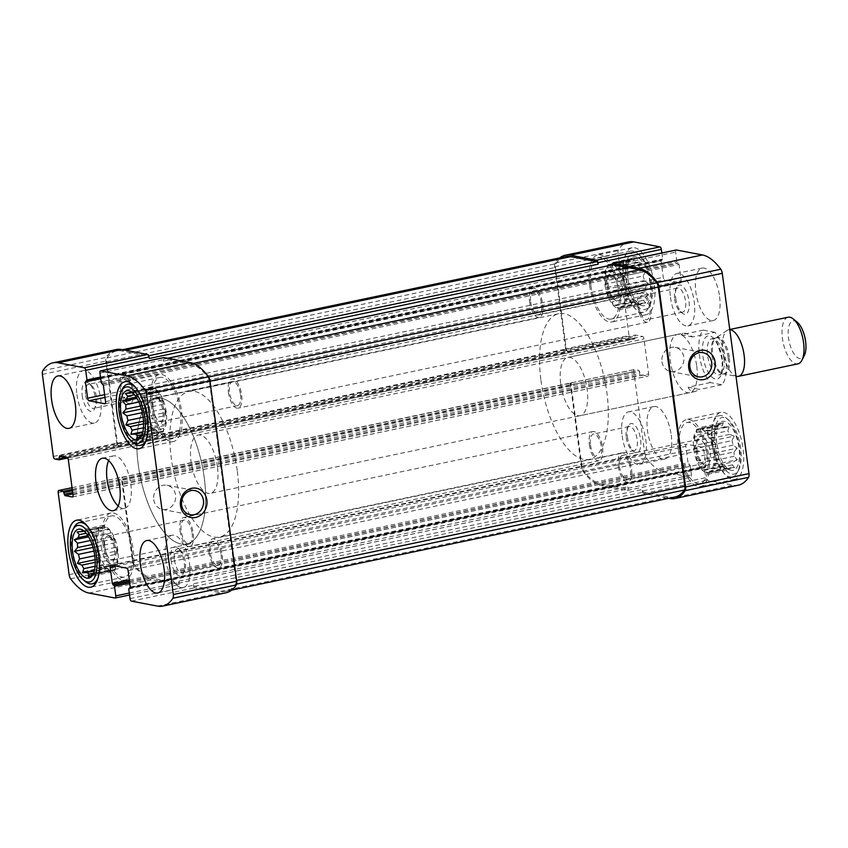 <?xml version="1.0" encoding="UTF-8"?>
<svg xmlns="http://www.w3.org/2000/svg" width="848" height="848" viewBox="0 0 848 848"><rect width="100%" height="100%" fill="white"/><g stroke="black" fill="none" stroke-linecap="round" stroke-linejoin="round"><path stroke-width="0.64" stroke-dasharray="4.24 3.18" d="M140.916 436.169L159.7 432.215A22.334 9.434 78.1 0 1 156.615 431.632L141.923 434.717M154.453 430.063L152.672 429.724L151.326 426.141A22.334 9.434 78.1 0 0 154.453 430.063L142.634 432.544M151.326 426.141L143.439 427.805M149.418 422.611L147.616 420.354L147.096 416.421A22.334 9.434 78.1 0 0 149.418 422.611L143.588 423.841M147.096 416.421L143.111 417.258M145.962 411.874L144.616 408.301L145.05 405.068A22.334 9.434 78.1 0 0 145.39 408.45A22.334 9.434 78.1 0 0 145.962 411.874L142.305 412.647M146.439 408.227A22.334 9.434 -101.9 0 0 160.929 431.961A22.334 9.434 -101.9 0 0 165.572 408.174A22.334 9.434 -101.9 0 0 151.75 388.257A22.334 9.434 -101.9 0 0 146.439 408.227M145.05 405.068L140.45 406.033M144.997 400.733L144.478 396.8L145.75 395.126A22.334 9.434 78.1 0 0 144.997 400.733L138.86 402.016M145.75 395.126L136.231 397.129M146.789 392.158L147.223 388.925L149.004 389.264A22.334 9.434 78.1 0 0 146.789 392.158L134.482 394.744M149.004 389.264L132.521 392.719M150.859 388.448L152.142 386.783L153.944 389.041A22.334 9.434 78.1 0 0 150.859 388.448L132.118 392.391M153.944 389.041L134.821 393.059A22.334 9.434 -101.9 0 1 136.984 394.627L136.104 395.528L140.111 398.539L159.233 394.521A22.334 9.434 78.1 0 0 156.106 390.61L136.984 394.627M161.141 398.062L162.943 400.32L163.463 404.252A22.334 9.434 78.1 0 0 161.141 398.062L142.019 402.069A22.334 9.434 -101.9 0 0 140.111 398.539M163.463 404.252L144.34 408.259A22.334 9.434 -101.9 0 1 145.474 412.806L144.149 416.94L146.386 419.622L165.508 415.605A22.334 9.434 78.1 0 0 164.597 408.789L145.474 412.806M165.561 419.94L166.081 423.873L164.809 425.548A22.334 9.434 78.1 0 0 165.561 419.94L146.439 423.958A22.334 9.434 -101.9 0 0 146.386 419.622M164.809 425.548L145.686 429.565A22.334 9.434 -101.9 0 1 144.648 432.533L141.542 436.328L142.432 435.427L161.555 431.409A22.334 9.434 78.1 0 0 163.77 428.516L144.648 432.533M141.319 436.042A22.334 9.434 -101.9 0 0 142.432 435.427L141.542 436.328L163.335 431.749L161.555 431.409M146.439 423.958L144.298 428.452L145.686 429.565M142.019 402.069L141.15 404.888L144.34 408.259M152.142 386.783L130.348 391.352L134.821 393.059M92.549 574.647L111.342 570.693A22.334 9.434 78.1 0 1 108.258 570.11L93.556 573.195M106.085 568.542L104.304 568.202L102.968 564.62A22.334 9.434 78.1 0 0 106.085 568.542L94.276 571.022M102.968 564.62L95.071 566.284M101.06 561.09L99.258 558.832L98.728 554.899A22.334 9.434 78.1 0 0 101.06 561.09L95.23 562.319M98.728 554.899L94.753 555.737M97.594 550.352L96.259 546.78L96.693 543.547A22.334 9.434 78.1 0 0 97.022 546.928A22.334 9.434 78.1 0 0 97.594 550.352L93.937 551.126M98.082 546.706A22.334 9.434 -101.9 0 0 112.561 570.439A22.334 9.434 -101.9 0 0 117.204 546.653A22.334 9.434 -101.9 0 0 103.382 526.735A22.334 9.434 -101.9 0 0 98.082 546.706M96.693 543.547L92.082 544.511M96.64 539.211L96.11 535.279L97.393 533.604A22.334 9.434 78.1 0 0 96.64 539.211L90.492 540.494M97.393 533.604L87.863 535.607M98.432 530.636L98.866 527.403L100.647 527.732A22.334 9.434 78.1 0 0 98.432 530.636L86.125 533.222M100.647 527.732L84.153 531.198M102.491 526.926L103.774 525.262L105.576 527.52A22.334 9.434 78.1 0 0 102.491 526.926L83.751 530.869M105.576 527.52L86.454 531.537A22.334 9.434 -101.9 0 1 88.627 533.106L87.736 534.007L91.743 537.017L110.865 533A22.334 9.434 78.1 0 0 107.749 529.088L88.627 533.106M112.773 536.54L114.575 538.798L115.105 542.72A22.334 9.434 78.1 0 0 112.773 536.54L93.651 540.547A22.334 9.434 -101.9 0 0 91.743 537.017M115.105 542.72L95.983 546.737A22.334 9.434 -101.9 0 1 97.107 551.285L95.792 555.419L98.018 558.09L117.141 554.083A22.334 9.434 78.1 0 0 116.229 547.267L97.107 551.285M117.194 558.419L117.724 562.351L116.441 564.026A22.334 9.434 78.1 0 0 117.194 558.419L98.071 562.436A22.334 9.434 -101.9 0 0 98.018 558.09M116.441 564.026L97.319 568.043A22.334 9.434 -101.9 0 1 96.28 571.011L93.185 574.806L94.064 573.905L113.187 569.888A22.334 9.434 78.1 0 0 115.402 566.994L96.28 571.011M92.951 574.52A22.334 9.434 -101.9 0 0 94.064 573.905L93.185 574.806L114.968 570.227L113.187 569.888M98.071 562.436L95.93 566.93L97.319 568.043M93.651 540.547L92.792 543.367L95.983 546.737M103.774 525.262L81.991 529.83L86.454 531.537M85.648 395.306A12.307 5.205 -101.9 0 0 93.63 408.386A12.307 5.205 -101.9 0 0 95.707 406.499A12.307 5.205 -101.9 0 0 96.184 395.274A12.307 5.205 -101.9 0 0 91.234 385.193A12.307 5.205 -101.9 0 0 88.563 384.303A12.307 5.205 -101.9 0 0 85.648 395.306M132.288 389.879A12.307 5.205 78.1 0 1 129.362 400.881A12.307 5.205 78.1 0 1 121.381 387.801A12.307 5.205 78.1 0 1 124.306 376.798A12.307 5.205 78.1 0 1 132.288 389.879M590.515 445.052A12.307 5.205 -101.9 0 0 598.497 458.143A12.307 5.205 -101.9 0 0 601.052 445.03A12.307 5.205 -101.9 0 0 593.441 434.049A12.307 5.205 -101.9 0 0 590.515 445.052M626.248 437.547A12.307 5.205 -101.9 0 0 631.569 449.747A12.307 5.205 -101.9 0 0 634.23 450.638A12.307 5.205 -101.9 0 0 636.795 437.515A12.307 5.205 -101.9 0 0 629.174 426.544A12.307 5.205 -101.9 0 0 627.096 428.431A12.307 5.205 -101.9 0 0 626.248 437.547M104.802 547.077A12.307 5.205 -101.9 0 0 112.784 560.157A12.307 5.205 -101.9 0 0 114.872 558.27A12.307 5.205 -101.9 0 0 115.349 547.045A12.307 5.205 -101.9 0 0 110.399 536.954A12.307 5.205 -101.9 0 0 107.728 536.063A12.307 5.205 -101.9 0 0 104.802 547.077M192.114 533.106A12.307 5.205 78.1 0 1 189.189 544.109A12.307 5.205 78.1 0 1 181.207 531.028A12.307 5.205 78.1 0 1 184.133 520.015A12.307 5.205 78.1 0 1 192.114 533.106M174.444 559.913A12.307 5.205 -101.9 0 0 182.426 573.004A12.307 5.205 -101.9 0 0 184.514 571.107A12.307 5.205 -101.9 0 0 184.991 559.881A12.307 5.205 -101.9 0 0 180.03 549.801A12.307 5.205 -101.9 0 0 177.37 548.91A12.307 5.205 -101.9 0 0 174.444 559.913M221.095 554.486A12.307 5.205 78.1 0 1 218.169 565.489A12.307 5.205 78.1 0 1 210.187 552.408A12.307 5.205 78.1 0 1 213.113 541.406A12.307 5.205 78.1 0 1 221.095 554.486M638.873 306.584A12.307 5.205 -101.9 0 0 646.854 319.664A12.307 5.205 -101.9 0 0 649.42 306.552A12.307 5.205 -101.9 0 0 641.798 295.57A12.307 5.205 -101.9 0 0 638.873 306.584M674.616 299.068A12.307 5.205 -101.9 0 0 679.937 311.269A12.307 5.205 -101.9 0 0 682.598 312.159A12.307 5.205 -101.9 0 0 685.163 299.037A12.307 5.205 -101.9 0 0 677.541 288.066A12.307 5.205 -101.9 0 0 675.453 289.952A12.307 5.205 -101.9 0 0 674.616 299.068M153.17 408.598A12.307 5.205 -101.9 0 0 161.152 421.679A12.307 5.205 -101.9 0 0 163.229 419.792A12.307 5.205 -101.9 0 0 163.717 408.566A12.307 5.205 -101.9 0 0 158.756 398.475A12.307 5.205 -101.9 0 0 156.096 397.585A12.307 5.205 -101.9 0 0 153.17 408.598M240.482 394.627A12.307 5.205 78.1 0 1 237.557 405.63A12.307 5.205 78.1 0 1 229.575 392.55A12.307 5.205 78.1 0 1 232.5 381.536A12.307 5.205 78.1 0 1 240.482 394.627M54.717 458.991L118.095 445.688A2.385 1.007 78.1 0 1 116.727 443.154L105.777 361.068A4.759 2.014 78.1 0 1 106.212 357.347A69.663 29.447 78.1 0 1 116.367 349.514M99.937 373.025L163.314 359.722A2.385 1.007 78.1 0 1 163.717 357.655M226.109 592.773A69.663 29.447 78.1 0 1 220.883 592.794L194.775 587.812A2.385 1.007 78.1 0 1 193.408 585.279L193.217 583.827L642.127 489.54L642.318 490.992L705.695 477.689L704.412 468.064L705.949 466.093L703.766 449.769A2.385 1.007 78.1 0 0 702.398 447.235L686.573 444.225A2.385 1.007 78.1 0 0 686.392 444.225A2.385 1.007 78.1 0 0 685.831 446.355L688.014 462.669L690.166 465.351L691.449 474.975A2.385 1.007 78.1 0 1 690.887 477.106A2.385 1.007 78.1 0 1 690.707 477.106L664.588 472.124A69.663 29.447 78.1 0 1 646.271 457.856A4.759 2.014 78.1 0 1 644.787 453.775L633.838 371.689A2.385 1.007 78.1 0 1 634.399 369.558A2.385 1.007 78.1 0 1 634.58 369.558L638.936 370.385L640.537 374.668L647.914 376.077A2.385 1.007 78.1 0 0 648.095 376.077A2.385 1.007 78.1 0 0 648.667 373.947L643.992 338.977A2.385 1.007 78.1 0 0 642.636 336.444L635.152 335.034L634.823 338.914L630.382 338.087A2.385 1.007 78.1 0 1 629.015 335.554L618.065 253.467A4.759 2.014 78.1 0 1 618.499 249.747A69.663 29.447 78.1 0 1 628.654 241.913M129.288 593.049L179.161 582.565A2.385 1.007 78.1 0 1 178.599 584.696A2.385 1.007 78.1 0 1 178.419 584.696L152.301 579.725A69.663 29.447 78.1 0 1 133.984 565.457A4.759 2.014 78.1 0 1 132.5 561.365L121.55 479.29A2.385 1.007 78.1 0 1 122.112 477.159A2.385 1.007 78.1 0 1 122.292 477.159L634.58 369.558M118.095 445.688L567.005 351.401A2.385 1.007 78.1 0 1 565.637 348.867L629.015 335.554M559.701 257.898A69.663 29.447 78.1 0 0 555.122 263.06A4.759 2.014 78.1 0 0 554.687 266.781L565.637 348.867M661.832 253.001L662.638 259.022L661.101 261.004L663.274 277.317A2.385 1.007 78.1 0 0 664.641 279.851L680.467 282.872A2.385 1.007 78.1 0 0 680.647 282.872A2.385 1.007 78.1 0 0 681.22 280.741L679.036 264.417L676.884 261.735L675.602 252.121A2.385 1.007 78.1 0 1 676.004 250.065M612.182 264.926A2.385 1.007 78.1 0 0 612.224 265.435L612.415 266.887A2.385 1.007 78.1 0 1 612.818 264.83M163.314 359.722L163.505 361.174A2.385 1.007 78.1 0 1 164.067 359.043A2.385 1.007 78.1 0 1 164.247 359.043L190.365 364.015A69.663 29.447 78.1 0 1 207.845 377.159A4.759 2.014 78.1 0 1 209.382 381.324L235.967 580.562A4.759 2.014 78.1 0 1 235.49 584.336A69.663 29.447 78.1 0 1 225.918 591.321A69.663 29.447 78.1 0 1 220.692 591.332L194.574 586.36A2.385 1.007 78.1 0 1 193.217 583.827M738.396 485.173A69.663 29.447 78.1 0 1 733.17 485.194L707.062 480.222A2.385 1.007 78.1 0 1 705.695 477.689M642.318 490.992A2.385 1.007 78.1 0 0 643.685 493.525L668.765 498.306M571.202 382.872A2.385 1.007 78.1 0 0 571.022 382.872A2.385 1.007 78.1 0 0 570.46 385.003L581.41 467.078A4.759 2.014 78.1 0 0 582.894 471.17A69.663 29.447 78.1 0 0 601.211 485.438L627.329 490.409A2.385 1.007 78.1 0 0 627.509 490.409A2.385 1.007 78.1 0 0 628.071 488.278L627.88 486.826A2.385 1.007 78.1 0 1 627.319 488.957A2.385 1.007 78.1 0 1 627.138 488.957L601.02 483.985A69.663 29.447 78.1 0 1 583.541 470.841A4.759 2.014 78.1 0 1 582.004 466.676L571.117 385.13A2.385 1.007 78.1 0 1 571.69 382.999A2.385 1.007 78.1 0 1 571.87 382.999M179.161 582.565L178.97 581.113A2.385 1.007 78.1 0 1 178.398 583.244A2.385 1.007 78.1 0 1 178.228 583.244L152.11 578.272A69.663 29.447 78.1 0 1 134.631 565.128A4.759 2.014 78.1 0 1 133.094 560.963L122.207 479.417A2.385 1.007 78.1 0 1 122.78 477.286A2.385 1.007 78.1 0 1 122.949 477.286M671.213 435.045A26.797 11.321 78.1 0 1 664.853 459.012A26.797 11.321 78.1 0 1 647.469 430.519A26.797 11.321 78.1 0 1 653.829 406.563A26.797 11.321 78.1 0 1 671.213 435.045M719.57 296.567A26.797 11.321 78.1 0 1 713.21 320.533A26.797 11.321 78.1 0 1 695.837 292.041A26.797 11.321 78.1 0 1 702.197 268.085A26.797 11.321 78.1 0 1 719.57 296.567M623.958 278.356A34.238 14.469 -101.9 0 0 646.155 314.746A34.238 14.469 -101.9 0 0 653.278 278.271A34.238 14.469 -101.9 0 0 632.089 247.733A34.238 14.469 -101.9 0 0 623.958 278.356M712.755 442.963A34.238 14.469 -101.9 0 0 734.962 479.353A34.238 14.469 -101.9 0 0 742.085 442.879A34.238 14.469 -101.9 0 0 720.885 412.34A34.238 14.469 -101.9 0 0 712.755 442.963M696.717 366.06A29.775 12.582 78.1 0 1 689.647 392.677A29.775 12.582 78.1 0 1 670.333 361.036A29.775 12.582 78.1 0 1 677.404 334.409A29.775 12.582 78.1 0 1 696.717 366.06M567.662 351.517A2.385 1.007 78.1 0 1 566.294 348.984L555.419 267.438A4.759 2.014 78.1 0 1 555.896 263.664A69.663 29.447 78.1 0 1 565.468 256.679M118.752 445.804A2.385 1.007 78.1 0 1 117.384 443.281L106.509 361.725A4.759 2.014 78.1 0 1 106.986 357.951A69.663 29.447 78.1 0 1 116.558 350.966A69.663 29.447 78.1 0 1 121.783 350.955L147.891 355.927A2.385 1.007 78.1 0 1 149.259 358.46M674.828 497.034A69.663 29.447 78.1 0 1 669.602 497.045L643.494 492.073A2.385 1.007 78.1 0 1 642.127 489.54M661.981 361.736A12.307 10.982 100.8 0 0 670.588 371.53A12.307 10.982 100.8 0 0 683.689 361.502A12.307 10.982 100.8 0 0 675.199 347.351A12.307 10.982 100.8 0 0 661.981 361.736M153.732 499.642A12.307 10.982 100.8 0 0 162.35 509.436A12.307 10.982 100.8 0 0 175.441 499.408A12.307 10.982 100.8 0 0 166.95 485.257A12.307 10.982 100.8 0 0 153.732 499.642M560.751 384.049A29.775 12.582 -101.9 0 0 580.053 415.7A29.775 12.582 -101.9 0 0 586.254 383.974A29.775 12.582 -101.9 0 0 567.821 357.421A29.775 12.582 -101.9 0 0 560.751 384.049M540.96 380.286A74.433 31.461 -101.9 0 0 589.233 459.404A74.433 31.461 -101.9 0 0 604.719 380.095A74.433 31.461 -101.9 0 0 558.641 313.718A74.433 31.461 -101.9 0 0 540.96 380.286M138.266 464.863A74.433 31.461 -101.9 0 0 186.539 543.981A74.433 31.461 -101.9 0 0 202.015 464.683A74.433 31.461 -101.9 0 0 155.937 398.306A74.433 31.461 -101.9 0 0 138.266 464.863M118.179 505.991A26.797 11.321 -101.9 0 0 124.455 508.344A26.797 11.321 -101.9 0 0 130.03 479.798A26.797 11.321 -101.9 0 0 113.441 455.906A26.797 11.321 -101.9 0 0 108.639 460.591M678.432 450.171A34.238 14.469 -101.9 0 0 700.639 486.561A34.238 14.469 -101.9 0 0 707.762 450.087A34.238 14.469 -101.9 0 0 686.562 419.548A34.238 14.469 -101.9 0 0 678.432 450.171M679.746 450.426A31.259 13.208 -101.9 0 0 700.024 483.657A31.259 13.208 -101.9 0 0 706.522 450.341A31.259 13.208 -101.9 0 0 687.166 422.463A31.259 13.208 -101.9 0 0 679.746 450.426M716.846 443.737A25.005 10.568 -101.9 0 0 730.096 470.004A25.005 10.568 -101.9 0 0 738.269 443.674A25.005 10.568 -101.9 0 0 720.185 422.866A25.005 10.568 -101.9 0 0 716.846 443.737M715.129 443.409A28.874 12.201 -101.9 0 0 725.687 470.163A28.874 12.201 -101.9 0 0 738.746 469.675A28.874 12.201 -101.9 0 0 739.869 443.345A28.874 12.201 -101.9 0 0 728.241 419.675A28.874 12.201 -101.9 0 0 715.129 443.409M722.984 466.432L703.861 470.449L702.08 470.11L723.863 465.541L722.984 466.432A22.334 9.434 -101.9 0 0 725.146 468.011L706.024 472.029A22.334 9.434 78.1 0 0 709.108 472.612L707.826 474.286L706.024 472.029M723.863 465.541L719.857 462.52L700.734 466.538A22.334 9.434 78.1 0 0 703.861 470.449M717.949 458.991L698.826 463.008L697.024 460.75L718.818 456.171L717.949 458.991A22.334 9.434 -101.9 0 0 719.857 462.52M718.818 456.171L715.627 452.8L696.505 456.818A22.334 9.434 78.1 0 0 698.826 463.008M714.493 448.253L695.371 452.27L694.024 448.698L715.818 444.119L714.493 448.253A22.334 9.434 -101.9 0 0 715.627 452.8M715.818 444.119L713.581 441.448L694.459 445.465A22.334 9.434 78.1 0 0 694.798 448.846A22.334 9.434 78.1 0 0 695.371 452.27M713.528 437.112L694.406 441.119L693.887 437.197L715.67 432.618L713.528 437.112A22.334 9.434 -101.9 0 0 713.581 441.448M715.67 432.618L714.281 431.505L695.159 435.522A22.334 9.434 78.1 0 0 694.406 441.119M715.32 428.537L696.197 432.554L696.632 429.311L718.426 424.742L715.32 428.537A22.334 9.434 -101.9 0 0 714.281 431.505M719.39 424.827L700.268 428.844L701.54 427.169L723.333 422.601L719.39 424.827A22.334 9.434 -101.9 0 0 719.221 424.859A22.334 9.434 -101.9 0 0 717.535 425.632L718.426 424.742L717.535 425.632L698.413 429.65A22.334 9.434 78.1 0 0 696.197 432.554M723.333 422.601L722.464 425.42L703.352 429.438A22.334 9.434 78.1 0 0 700.268 428.844M724.637 426.989L705.515 431.007L707.296 431.346L729.079 426.767L724.637 426.989A22.334 9.434 -101.9 0 0 722.464 425.42M729.079 426.767L727.764 430.901L708.642 434.918A22.334 9.434 78.1 0 0 705.515 431.007M729.672 434.43L710.55 438.448L712.352 440.706L734.135 436.137L729.672 434.43A22.334 9.434 -101.9 0 0 727.764 430.901M734.135 436.137L731.994 440.621L712.871 444.638A22.334 9.434 78.1 0 0 710.55 438.448M733.128 445.168L714.005 449.186L715.352 452.758L737.135 448.189L733.128 445.168A22.334 9.434 -101.9 0 0 731.994 440.621M737.135 448.189L734.039 451.984L714.917 455.991A22.334 9.434 78.1 0 0 714.005 449.186M734.092 456.319L714.97 460.337L715.489 464.269L737.283 459.69L734.092 456.319A22.334 9.434 -101.9 0 0 734.039 451.984M737.283 459.69L733.34 461.927L714.217 465.934A22.334 9.434 78.1 0 0 714.97 460.337M732.301 464.895L713.179 468.912L712.744 472.145L734.527 467.566L732.301 464.895A22.334 9.434 -101.9 0 0 733.34 461.927M734.527 467.566L730.086 467.789L710.963 471.806A22.334 9.434 78.1 0 0 713.179 468.912M707.826 474.286L729.619 469.707L728.231 468.594A22.334 9.434 -101.9 0 0 728.4 468.562A22.334 9.434 -101.9 0 0 730.086 467.789M729.619 469.707L725.146 468.011M693.738 449.069A22.334 9.434 -101.9 0 0 708.218 472.802A22.334 9.434 -101.9 0 0 712.871 449.016A22.334 9.434 -101.9 0 0 699.038 429.099A22.334 9.434 -101.9 0 0 693.738 449.069M728.231 468.594L709.108 472.612M697.035 449.694A14.882 6.296 -101.9 0 0 703.469 464.439A14.882 6.296 -101.9 0 0 709.787 449.663A14.882 6.296 -101.9 0 0 698.052 438.67A14.882 6.296 -101.9 0 0 697.035 449.694M695.89 450.394A12.307 5.205 -101.9 0 0 701.211 462.584A12.307 5.205 -101.9 0 0 703.872 463.474A12.307 5.205 -101.9 0 0 706.437 450.362A12.307 5.205 -101.9 0 0 698.816 439.391A12.307 5.205 -101.9 0 0 696.738 441.278A12.307 5.205 -101.9 0 0 695.89 450.394M619.485 466.442A12.307 5.205 -101.9 0 0 627.467 479.523A12.307 5.205 -101.9 0 0 630.032 466.411A12.307 5.205 -101.9 0 0 622.411 455.44A12.307 5.205 -101.9 0 0 619.485 466.442M711.96 443.652A31.259 13.208 -101.9 0 0 732.237 476.883A31.259 13.208 -101.9 0 0 737.527 472.092A31.259 13.208 -101.9 0 0 738.746 443.578A31.259 13.208 -101.9 0 0 726.153 417.958A31.259 13.208 -101.9 0 0 719.39 415.7A31.259 13.208 -101.9 0 0 711.96 443.652M151.198 405.121A34.238 14.469 -101.9 0 0 173.405 441.511A34.238 14.469 -101.9 0 0 180.529 405.037A34.238 14.469 -101.9 0 0 159.329 374.498A34.238 14.469 -101.9 0 0 151.198 405.121M152.523 405.365A31.259 13.208 -101.9 0 0 172.801 438.596A31.259 13.208 -101.9 0 0 179.299 405.291A31.259 13.208 -101.9 0 0 159.943 377.413A31.259 13.208 -101.9 0 0 152.523 405.365M149.746 408.853A14.882 6.296 -101.9 0 0 155.184 422.643A14.882 6.296 -101.9 0 0 161.915 422.399A14.882 6.296 -101.9 0 0 162.498 408.821A14.882 6.296 -101.9 0 0 156.498 396.62A14.882 6.296 -101.9 0 0 149.746 408.853M122.441 388.978A31.259 13.208 -101.9 0 0 120.31 412.139A31.259 13.208 -101.9 0 0 133.814 443.101M146.45 439.296A31.259 13.208 -101.9 0 0 135.542 387.377M589.625 285.564A34.238 14.469 -101.9 0 0 611.832 321.954A34.238 14.469 -101.9 0 0 618.955 285.479A34.238 14.469 -101.9 0 0 597.755 254.941A34.238 14.469 -101.9 0 0 589.625 285.564M590.939 285.818A31.259 13.208 -101.9 0 0 611.217 319.049A31.259 13.208 -101.9 0 0 617.726 285.734A31.259 13.208 -101.9 0 0 598.37 257.856A31.259 13.208 -101.9 0 0 590.939 285.818M102.841 543.589A34.238 14.469 -101.9 0 0 125.048 579.99A34.238 14.469 -101.9 0 0 132.171 543.504A34.238 14.469 -101.9 0 0 110.971 512.976A34.238 14.469 -101.9 0 0 102.841 543.589M104.156 543.844A31.259 13.208 -101.9 0 0 124.433 577.075A31.259 13.208 -101.9 0 0 130.931 543.769A31.259 13.208 -101.9 0 0 111.586 515.891A31.259 13.208 -101.9 0 0 104.156 543.844M628.039 279.13A25.005 10.568 -101.9 0 0 641.289 305.397A25.005 10.568 -101.9 0 0 649.462 279.066A25.005 10.568 -101.9 0 0 631.389 258.258A25.005 10.568 -101.9 0 0 628.039 279.13M626.333 278.801A28.874 12.201 -101.9 0 0 636.88 305.556A28.874 12.201 -101.9 0 0 649.939 305.068A28.874 12.201 -101.9 0 0 651.063 278.738A28.874 12.201 -101.9 0 0 639.445 255.068A28.874 12.201 -101.9 0 0 626.333 278.801M634.177 301.824L615.054 305.842L613.274 305.503L635.067 300.934L634.177 301.824A22.334 9.434 -101.9 0 0 636.35 303.404L617.227 307.421A22.334 9.434 78.1 0 0 620.301 308.004L619.029 309.679L617.227 307.421M635.067 300.934L631.05 297.913L611.927 301.93A22.334 9.434 78.1 0 0 615.054 305.842M629.152 294.383L610.03 298.401L608.228 296.143L630.011 291.564L629.152 294.383A22.334 9.434 -101.9 0 0 631.05 297.913M630.011 291.564L626.82 288.193L607.698 292.21A22.334 9.434 78.1 0 0 610.03 298.401M625.686 283.645L606.564 287.663L605.228 284.091L627.011 279.511L625.686 283.645A22.334 9.434 -101.9 0 0 626.82 288.193M627.011 279.511L624.775 276.84L605.663 280.858A22.334 9.434 78.1 0 0 605.991 284.239A22.334 9.434 78.1 0 0 606.564 287.663M624.722 272.505L605.599 276.512L605.08 272.59L626.863 268.01L624.722 272.505A22.334 9.434 -101.9 0 0 624.775 276.84M626.863 268.01L625.485 266.897L606.362 270.915A22.334 9.434 78.1 0 0 605.599 276.512M626.513 263.929L607.401 267.936L607.836 264.703L629.619 260.135L626.513 263.929A22.334 9.434 -101.9 0 0 625.485 266.897M630.583 260.219L611.461 264.237L612.744 262.562L634.527 257.993L630.583 260.219A22.334 9.434 -101.9 0 0 630.414 260.251A22.334 9.434 -101.9 0 0 628.728 261.025L629.619 260.135L628.728 261.025L609.606 265.042A22.334 9.434 78.1 0 0 607.401 267.936M634.527 257.993L633.668 260.813L614.546 264.82A22.334 9.434 78.1 0 0 611.461 264.237M635.83 262.382L616.708 266.399L618.489 266.738L640.282 262.159L635.83 262.382A22.334 9.434 -101.9 0 0 633.668 260.813M640.282 262.159L638.957 266.293L619.835 270.311A22.334 9.434 78.1 0 0 616.708 266.399M640.865 269.823L621.743 273.84L623.545 276.098L645.328 271.53L640.865 269.823A22.334 9.434 -101.9 0 0 638.957 266.293M645.328 271.53L643.187 276.013L624.064 280.031A22.334 9.434 78.1 0 0 621.743 273.84M644.321 280.561L625.199 284.578L626.545 288.15L648.328 283.582L644.321 280.561A22.334 9.434 -101.9 0 0 643.187 276.013M648.328 283.582L645.233 287.377L626.11 291.383A22.334 9.434 78.1 0 0 625.199 284.578M645.286 291.712L626.163 295.729L626.683 299.662L648.476 295.083L645.286 291.712A22.334 9.434 -101.9 0 0 645.233 287.377M648.476 295.083L644.533 297.319L625.411 301.326A22.334 9.434 78.1 0 0 626.163 295.729M643.494 300.287L624.372 304.305L623.937 307.538L645.72 302.959L643.494 300.287A22.334 9.434 -101.9 0 0 644.533 297.319M645.72 302.959L641.279 303.181L622.156 307.199A22.334 9.434 78.1 0 0 624.372 304.305M619.029 309.679L640.812 305.1L639.424 303.987A22.334 9.434 -101.9 0 0 639.593 303.955A22.334 9.434 -101.9 0 0 641.279 303.181M640.812 305.1L636.35 303.404M604.931 284.462A22.334 9.434 -101.9 0 0 619.422 308.195A22.334 9.434 -101.9 0 0 624.064 284.409A22.334 9.434 -101.9 0 0 610.242 264.491A22.334 9.434 -101.9 0 0 604.931 284.462M639.424 303.987L620.301 308.004M608.228 285.087A14.882 6.296 -101.9 0 0 614.662 299.832A14.882 6.296 -101.9 0 0 620.98 285.055A14.882 6.296 -101.9 0 0 609.246 274.063A14.882 6.296 -101.9 0 0 608.228 285.087M607.083 285.787A12.307 5.205 -101.9 0 0 612.404 297.977A12.307 5.205 -101.9 0 0 615.076 298.867A12.307 5.205 -101.9 0 0 617.63 285.755A12.307 5.205 -101.9 0 0 610.009 274.784A12.307 5.205 -101.9 0 0 607.931 276.671A12.307 5.205 -101.9 0 0 607.083 285.787M530.678 301.835A12.307 5.205 -101.9 0 0 538.671 314.915A12.307 5.205 -101.9 0 0 541.225 301.803A12.307 5.205 -101.9 0 0 533.604 290.822A12.307 5.205 -101.9 0 0 530.678 301.835M623.163 279.045A31.259 13.208 -101.9 0 0 643.431 312.276A31.259 13.208 -101.9 0 0 648.72 307.485A31.259 13.208 -101.9 0 0 649.939 278.971A31.259 13.208 -101.9 0 0 637.357 253.351A31.259 13.208 -101.9 0 0 630.583 251.093A31.259 13.208 -101.9 0 0 623.163 279.045M101.378 547.331A14.882 6.296 -101.9 0 0 106.816 561.122A14.882 6.296 -101.9 0 0 113.547 560.878A14.882 6.296 -101.9 0 0 114.13 547.299A14.882 6.296 -101.9 0 0 108.141 535.099A14.882 6.296 -101.9 0 0 101.378 547.331M74.073 527.456A31.259 13.208 -101.9 0 0 71.942 550.617A31.259 13.208 -101.9 0 0 85.447 581.58M98.082 577.774A31.259 13.208 -101.9 0 0 87.174 525.855M670.482 297.372A26.797 11.321 -101.9 0 0 687.866 325.855A26.797 11.321 -101.9 0 0 693.441 297.298A26.797 11.321 -101.9 0 0 676.852 273.406A26.797 11.321 -101.9 0 0 670.482 297.372M675.761 298.379A14.882 6.296 -101.9 0 0 682.195 313.124A14.882 6.296 -101.9 0 0 688.512 298.337A14.882 6.296 -101.9 0 0 676.778 287.345A14.882 6.296 -101.9 0 0 675.761 298.379M637.738 306.361A14.882 6.296 -101.9 0 0 647.384 322.187A14.882 6.296 -101.9 0 0 650.49 306.319A14.882 6.296 -101.9 0 0 641.268 293.048A14.882 6.296 -101.9 0 0 637.738 306.361M228.43 392.327A14.882 6.296 -101.9 0 0 238.087 408.153A14.882 6.296 -101.9 0 0 241.182 392.295A14.882 6.296 -101.9 0 0 231.97 379.014A14.882 6.296 -101.9 0 0 228.43 392.327M165.742 559.171A26.797 11.321 -101.9 0 0 183.126 587.653A26.797 11.321 -101.9 0 0 188.691 559.108A26.797 11.321 -101.9 0 0 172.102 535.215A26.797 11.321 -101.9 0 0 165.742 559.171M171.02 560.178A14.882 6.296 -101.9 0 0 176.458 573.969A14.882 6.296 -101.9 0 0 183.189 573.714A14.882 6.296 -101.9 0 0 183.772 560.146A14.882 6.296 -101.9 0 0 177.773 547.946A14.882 6.296 -101.9 0 0 171.02 560.178M618.34 466.22A14.882 6.296 -101.9 0 0 627.997 482.046A14.882 6.296 -101.9 0 0 631.092 466.188A14.882 6.296 -101.9 0 0 621.881 452.906A14.882 6.296 -101.9 0 0 618.34 466.22M209.043 552.196A14.882 6.296 -101.9 0 0 218.699 568.012A14.882 6.296 -101.9 0 0 221.794 552.154A14.882 6.296 -101.9 0 0 212.583 538.883A14.882 6.296 -101.9 0 0 209.043 552.196M622.125 435.851A26.797 11.321 -101.9 0 0 639.498 464.333A26.797 11.321 -101.9 0 0 645.074 435.777A26.797 11.321 -101.9 0 0 628.485 411.884A26.797 11.321 -101.9 0 0 622.125 435.851M627.393 436.847A14.882 6.296 -101.9 0 0 633.827 451.602A14.882 6.296 -101.9 0 0 640.145 436.815A14.882 6.296 -101.9 0 0 628.41 425.823A14.882 6.296 -101.9 0 0 627.393 436.847M589.371 444.84A14.882 6.296 -101.9 0 0 599.027 460.665A14.882 6.296 -101.9 0 0 602.122 444.797A14.882 6.296 -101.9 0 0 592.911 431.526A14.882 6.296 -101.9 0 0 589.371 444.84M180.073 530.806A14.882 6.296 -101.9 0 0 189.719 546.631A14.882 6.296 -101.9 0 0 192.825 530.774A14.882 6.296 -101.9 0 0 183.603 517.492A14.882 6.296 -101.9 0 0 180.073 530.806M76.935 394.564A26.797 11.321 -101.9 0 0 94.319 423.046A26.797 11.321 -101.9 0 0 99.894 394.5A26.797 11.321 -101.9 0 0 83.305 370.608A26.797 11.321 -101.9 0 0 76.935 394.564M82.214 395.571A14.882 6.296 -101.9 0 0 87.651 409.361A14.882 6.296 -101.9 0 0 94.382 409.107A14.882 6.296 -101.9 0 0 94.965 395.528A14.882 6.296 -101.9 0 0 88.976 383.338A14.882 6.296 -101.9 0 0 82.214 395.571M529.544 301.612A14.882 6.296 -101.9 0 0 539.201 317.438A14.882 6.296 -101.9 0 0 542.296 301.581A14.882 6.296 -101.9 0 0 533.074 288.299A14.882 6.296 -101.9 0 0 529.544 301.612M120.236 387.578A14.882 6.296 -101.9 0 0 129.892 403.404A14.882 6.296 -101.9 0 0 132.988 387.547A14.882 6.296 -101.9 0 0 123.776 374.275A14.882 6.296 -101.9 0 0 120.236 387.578M626.545 288.15L626.11 291.383M623.545 276.098L624.064 280.031M618.489 266.738L619.835 270.311M612.744 262.562L614.546 264.82M607.836 264.703L609.606 265.042M605.08 272.59L606.362 270.915M605.228 284.091L605.663 280.858M608.228 296.143L607.698 292.21M613.274 305.503L611.927 301.93M623.937 307.538L622.156 307.199M626.683 299.662L625.411 301.326M715.352 452.758L714.917 455.991M712.352 440.706L712.871 444.638M707.296 431.346L708.642 434.918M701.54 427.169L703.352 429.438M696.632 429.311L698.413 429.65M693.887 437.197L695.159 435.522M694.024 448.698L694.459 445.465M697.024 460.75L696.505 456.818M702.08 470.11L700.734 466.538M712.744 472.145L710.963 471.806M715.489 464.269L714.217 465.934M99.258 558.832L95.135 559.701M104.304 568.202L94.457 570.269M111.342 570.693L110.06 572.368L88.277 576.947M110.06 572.368L108.258 570.11M115.402 566.994L114.968 570.227M117.724 562.351L95.93 566.93M116.229 547.267L117.575 550.84L95.792 555.419M117.575 550.84L117.141 554.083M114.575 538.798L92.792 543.367M107.749 529.088L109.53 529.428L87.736 534.007M109.53 529.428L110.865 533M98.866 527.403L77.073 531.972M96.11 535.279L88.627 536.848M96.259 546.78L93.015 547.458M147.616 420.354L143.503 421.223M152.672 429.724L142.824 431.791M159.7 432.215L158.428 433.89L136.634 438.469M158.428 433.89L156.615 431.632M163.77 428.516L163.335 431.749M166.081 423.873L144.298 428.452M164.597 408.789L165.943 412.361L144.149 416.94M165.943 412.361L165.508 415.605M162.943 400.32L141.15 404.888M156.106 390.61L157.887 390.949L136.104 395.528M157.887 390.949L159.233 394.521M147.223 388.925L125.44 393.493M144.478 396.8L136.994 398.369M144.616 408.301L141.383 408.98M217.438 466.729A29.775 12.582 -101.9 0 0 198.125 435.077A29.775 12.582 -101.9 0 0 191.934 466.792A29.775 12.582 -101.9 0 0 210.368 493.345A29.775 12.582 -101.9 0 0 217.438 466.729M714.822 332.31L703.321 330.116A29.775 12.582 -101.9 0 0 699.377 354.93A29.775 12.582 -101.9 0 0 710.317 382.575L721.818 384.769A29.775 12.582 -101.9 0 0 725.761 359.955A29.775 12.582 -101.9 0 0 714.822 332.31L692.636 336.974C688.311 334.091 685.099 332.851 682.979 333.243L198.125 435.077M703.321 330.116L681.145 334.78L682.979 333.243M710.317 382.575L688.141 387.239L699.642 389.423L695.212 391.511C692.021 392.126 689.657 390.695 688.141 387.239M721.818 384.769L699.642 389.423M237.217 470.492A74.433 31.461 -101.9 0 0 188.945 391.373A74.433 31.461 -101.9 0 0 173.458 470.672A74.433 31.461 -101.9 0 0 219.547 537.049A74.433 31.461 -101.9 0 0 237.217 470.492M204.209 477.424A74.433 31.461 -101.9 0 0 155.937 398.306A74.433 31.461 -101.9 0 0 140.45 477.615A74.433 31.461 -101.9 0 0 186.539 543.981A74.433 31.461 -101.9 0 0 204.209 477.424M797.279 322.251A19.25 8.141 -101.9 0 0 789.106 341.373A19.25 8.141 -101.9 0 0 804.286 355.577M788.121 317.237A23.818 10.07 -101.9 0 0 783.17 342.613A23.818 10.07 -101.9 0 0 797.915 363.856M729.778 329.639A23.818 10.07 -101.9 0 0 728.655 329.724A23.818 10.07 -101.9 0 0 727.054 330.413A23.818 10.07 -101.9 0 0 723.704 355.111A23.818 10.07 -101.9 0 0 736.7 376.364M681.145 334.78L692.636 336.974M53.35 456.457L116.727 443.154M42.4 374.381L105.777 361.068M42.835 370.65L106.212 357.347M157.516 606.097L220.883 592.794M131.398 601.126L194.775 587.812M130.03 598.593L193.408 585.279M115.042 598.01L178.419 584.696M88.923 593.038L152.301 579.725M70.607 578.771L133.984 565.457M69.123 574.679L132.5 561.365M58.173 492.603L121.55 479.29M72.048 487.717L122.292 477.159M567.005 351.401L630.382 338.087M554.687 266.781L618.065 253.467M555.122 263.06L618.499 249.747M100.477 377.095L662.638 259.022M662.352 260.092L100.605 378.07L662.267 260.092M85.807 380.847L661.472 259.933M100.689 378.706L661.101 261.004M104.622 394.659L663.274 277.317M104.982 397.405L664.641 279.851M105.152 403.712L680.467 282.872M105.555 401.645L681.22 280.741M103.371 385.331L679.036 264.417M102.693 384.059L678.358 263.156M101.898 383.911L677.563 263.007M101.219 382.649L676.884 261.735M612.224 265.435L675.602 252.121M163.505 361.174L612.415 266.887M669.803 498.507L733.17 485.194M643.685 493.525L707.062 480.222M128.748 588.978L704.412 468.064M704.699 467.004L130.274 587.653L704.783 467.004M130.083 588.024L705.578 467.153M130.285 586.996L705.949 466.093M128.101 570.683L703.766 449.769M126.744 568.149L702.398 447.235M110.908 565.128L686.573 444.225M115.837 566.072L685.831 446.355M129.352 580.011L688.014 462.669M129.532 581.378L688.693 463.941M129.574 581.686L689.488 464.089M129.755 583.064L690.166 465.351M628.071 488.278L691.449 474.975M178.97 581.113L627.88 486.826M627.329 490.409L690.707 477.106M601.211 485.438L664.588 472.124M582.894 471.17L646.271 457.856M581.41 467.078L644.787 453.775M570.46 385.003L633.838 371.689M72.271 489.402L638.936 370.385M72.451 490.78L639.615 371.657M72.684 492.529L639.848 373.406M72.875 493.896L640.537 374.668M72.599 496.917L647.914 376.077M73.002 494.85L648.667 373.947M68.338 459.881L643.992 338.977M66.971 457.348L642.636 336.444M59.583 455.948L635.247 335.034M62.042 456.415L634.876 336.105M66.536 457.273L635.11 337.843M634.823 338.914L67.723 458.026L634.739 338.914M117.384 443.281L566.294 348.984M106.509 361.725L555.419 267.438M106.986 357.951L555.896 263.664M121.783 350.955L125.324 350.213M147.891 355.927L148.75 355.747M178.228 583.244L627.138 488.957M152.11 578.272L601.02 483.985M134.631 565.128L583.541 470.841M133.094 560.963L582.004 466.676M122.207 479.417L571.117 385.13M194.574 586.36L643.494 492.073M220.692 591.332L669.602 497.045M235.49 584.336L236.603 584.102M235.967 580.562L236.592 580.424M209.382 381.324L210.007 381.197M207.845 377.159L208.608 377M190.365 364.015L193.153 363.432M164.247 359.043L167.798 358.301M722.326 359.308A22.027 9.307 -101.9 0 0 705.197 337.843A22.027 9.307 -101.9 0 0 710.179 375.187A22.027 9.307 -101.9 0 0 722.326 359.308M729.291 357.241A18.677 7.897 -101.9 0 0 715.924 337.939A18.677 7.897 -101.9 0 0 713.295 357.294A18.677 7.897 -101.9 0 0 723.492 373.957A18.677 7.897 -101.9 0 0 729.291 357.241M728.114 357.453A18.455 7.802 -101.9 0 0 716.136 337.833A18.455 7.802 -101.9 0 0 712.299 357.506A18.455 7.802 -101.9 0 0 723.726 373.957A18.455 7.802 -101.9 0 0 728.114 357.453M723.916 358.333A18.455 7.802 -101.9 0 0 711.949 338.712A18.455 7.802 -101.9 0 0 708.101 358.386A18.455 7.802 -101.9 0 0 719.539 374.848A18.455 7.802 -101.9 0 0 723.916 358.333M151.75 388.257L131.567 392.497M160.929 431.961L140.747 436.201M133.327 392.433L129.871 391.055M142.104 435.851L139.782 438.204M103.382 526.735L83.21 530.975M112.561 570.439L92.39 574.679M84.97 530.912L81.514 529.534M93.736 574.329L91.414 576.682M124.306 376.798L88.563 384.303M129.362 400.881L93.63 408.386M629.174 426.544L593.441 434.049M634.23 450.638L598.497 458.143M184.133 520.015L107.728 536.063M189.189 544.109L112.784 560.157M213.113 541.406L177.37 548.91M218.169 565.489L182.426 573.004M677.541 288.066L641.798 295.57M682.598 312.159L646.854 319.664M232.5 381.536L156.096 397.585M237.557 405.63L161.152 421.679M129.553 594.999L178.599 584.696M72.038 487.674L122.112 477.159M85.722 380.847L661.387 259.933M104.982 403.775L680.647 282.872M129.998 588.067L705.663 467.153M110.738 565.128L686.392 444.225M627.509 490.409L690.887 477.106M571.022 382.872L634.399 369.558M72.43 496.981L648.095 376.077M59.487 455.948L635.152 335.034M116.558 350.966L122.621 349.694M122.78 477.286L571.69 382.999M178.398 583.244L627.319 488.957M225.918 591.321L231.684 590.102M164.067 359.043L167.703 358.28M670.588 371.53L698.466 376.841M675.199 347.351L703.077 352.662M162.35 509.436L190.217 514.747M166.95 485.257L194.828 490.568M677.404 334.409L567.821 357.421M689.647 392.677L580.053 415.7M558.641 313.718L188.945 391.373M589.233 459.404L219.547 537.049M113.441 455.906L102.354 458.227M124.455 508.344L113.367 510.676M720.885 412.34L686.562 419.548M734.962 479.353L700.639 486.561M726.641 468.637L730.096 470.004M717.864 425.219L720.185 422.866M719.221 424.859L699.038 429.099M728.4 468.562L708.218 472.802M701.211 462.584L703.469 464.439M696.738 441.278L698.052 438.67M698.816 439.391L622.411 455.44M703.872 463.474L627.467 479.523M719.39 415.7L687.166 422.463M732.237 476.883L700.024 483.657M728.241 419.675L726.153 417.958M738.746 469.675L737.527 472.092M159.329 374.498L125.006 381.706M173.405 441.511L139.083 448.719M158.756 398.475L156.498 396.62M163.229 419.792L161.915 422.399M159.943 377.413L131.387 383.413M172.801 438.596L144.245 444.596M632.089 247.733L597.755 254.941M646.155 314.746L611.832 321.954M110.971 512.976L76.638 520.184M125.048 579.99L90.715 587.198M637.834 304.029L641.289 305.397M629.057 260.612L631.389 258.258M630.414 260.251L610.242 264.491M639.593 303.955L619.422 308.195M612.404 297.977L614.662 299.832M607.931 276.671L609.246 274.063M610.009 274.784L533.604 290.822M615.076 298.867L538.671 314.915M630.583 251.093L598.37 257.856M643.431 312.276L611.217 319.049M639.445 255.068L637.357 253.351M649.939 305.068L648.72 307.485M110.399 536.954L108.141 535.099M114.872 558.27L113.547 560.878M111.586 515.891L83.03 521.891M124.433 577.075L95.877 583.074M702.197 268.085L676.852 273.406M713.21 320.533L687.866 325.855M679.937 311.269L682.195 313.124M675.453 289.952L676.778 287.345M641.268 293.048L231.97 379.014M647.384 322.187L238.087 408.153M172.102 535.215L146.757 540.536M183.126 587.653L157.77 592.985M180.03 549.801L177.773 547.946M184.514 571.107L183.189 573.714M621.881 452.906L212.583 538.883M627.997 482.046L218.699 568.012M653.829 406.563L628.485 411.884M664.853 459.012L639.498 464.333M631.569 449.747L633.827 451.602M627.096 428.431L628.41 425.823M592.911 431.526L183.603 517.492M599.027 460.665L189.719 546.631M83.305 370.608L57.95 375.929M94.319 423.046L68.964 428.378M91.234 385.193L88.976 383.338M95.707 406.499L94.382 409.107M533.074 288.299L123.776 374.275M539.201 317.438L129.892 403.404M695.212 391.511L210.368 493.345M729.757 329.501L728.655 329.724M727.054 330.413L716.136 337.833L711.949 338.712L713.263 339.232C716.104 340.069 718.998 346.694 721.955 359.107C722.984 375.473 719.634 373.83 720.047 374.487L723.726 373.957L735.99 376.226"/><path stroke-width="1.27" d="M141.923 434.717L137.503 435.649A22.334 9.434 -101.9 0 1 135.33 434.07L130.889 434.293L132.203 430.159L143.439 427.805M142.634 432.544L135.33 434.07M143.588 423.841L130.306 426.629A22.334 9.434 -101.9 0 0 132.203 430.159M143.111 417.258L127.974 420.438A22.334 9.434 -101.9 0 1 126.84 415.891L122.833 412.881L125.928 409.086L140.45 406.033M142.305 412.647L126.84 415.891M138.86 402.016L125.875 404.75A22.334 9.434 -101.9 0 0 125.928 409.086M136.231 397.129L126.638 399.143A22.334 9.434 -101.9 0 1 127.666 396.175L125.44 393.493L132.521 392.719M134.482 394.744L127.666 396.175M132.118 392.391L131.737 392.465A22.334 9.434 -101.9 0 0 131.567 392.497A22.334 9.434 -101.9 0 0 129.882 393.271M140.916 436.169L140.577 436.232A22.334 9.434 -101.9 0 0 140.747 436.201A22.334 9.434 -101.9 0 0 141.319 436.042M120.967 413.103A25.005 10.568 -101.9 0 0 139.782 438.204A25.005 10.568 -101.9 0 0 142.39 413.04A25.005 10.568 -101.9 0 0 129.871 391.055A25.005 10.568 -101.9 0 0 120.967 413.103M130.306 426.629L125.833 424.933L127.974 420.438M140.577 436.232L136.634 438.469L137.503 435.649M131.737 392.465L130.348 391.352M125.875 404.75L122.684 401.38L126.638 399.143M93.556 573.195L89.135 574.128A22.334 9.434 -101.9 0 1 86.962 572.548L82.521 572.771L83.846 568.637L95.071 566.284M94.276 571.022L86.962 572.548M95.23 562.319L81.938 565.107A22.334 9.434 -101.9 0 0 83.846 568.637M94.753 555.737L79.606 558.917A22.334 9.434 -101.9 0 1 78.482 554.369L74.465 551.359L77.571 547.564L92.082 544.511M93.937 551.126L78.482 554.369M90.492 540.494L77.518 543.229A22.334 9.434 -101.9 0 0 77.571 547.564M87.863 535.607L78.27 537.621A22.334 9.434 -101.9 0 1 79.309 534.653L77.073 531.972L84.153 531.198M86.125 533.222L79.309 534.653M83.751 530.869L83.369 530.943A22.334 9.434 -101.9 0 0 83.21 530.975A22.334 9.434 -101.9 0 0 81.525 531.749M92.549 574.647L92.22 574.711A22.334 9.434 -101.9 0 0 92.39 574.679A22.334 9.434 -101.9 0 0 92.951 574.52M72.599 551.582A25.005 10.568 -101.9 0 0 91.414 576.682A25.005 10.568 -101.9 0 0 94.022 551.518A25.005 10.568 -101.9 0 0 81.514 529.534A25.005 10.568 -101.9 0 0 72.599 551.582M81.938 565.107L77.465 563.411L79.606 558.917M92.22 574.711L88.277 576.947L89.135 574.128M83.369 530.943L81.991 529.83M77.518 543.229L74.327 539.858L78.27 537.621M87.62 398.231A2.385 1.007 78.1 0 0 88.976 400.765L104.813 403.775A2.385 1.007 78.1 0 0 104.982 403.775A2.385 1.007 78.1 0 0 105.555 401.645L103.371 385.331L101.219 382.649L99.937 373.025A2.385 1.007 78.1 0 1 100.499 370.894A2.385 1.007 78.1 0 1 100.679 370.894L126.797 375.876A69.663 29.447 78.1 0 1 145.114 390.144A4.759 2.014 78.1 0 1 146.598 394.225L173.321 594.533A4.759 2.014 78.1 0 1 172.886 598.253A69.663 29.447 78.1 0 1 162.731 606.087A69.663 29.447 78.1 0 1 157.516 606.097L131.398 601.126A2.385 1.007 78.1 0 1 130.03 598.593L128.748 588.978L130.285 586.996L128.101 570.683A2.385 1.007 78.1 0 0 126.744 568.149L110.908 565.128A2.385 1.007 78.1 0 0 110.738 565.128A2.385 1.007 78.1 0 0 110.166 567.259L112.349 583.583L114.501 586.265L115.784 595.879A2.385 1.007 78.1 0 1 115.222 598.01A2.385 1.007 78.1 0 1 115.042 598.01L88.923 593.038A69.663 29.447 78.1 0 1 70.607 578.771A4.759 2.014 78.1 0 1 69.123 574.679L58.173 492.603A2.385 1.007 78.1 0 1 58.735 490.473A2.385 1.007 78.1 0 1 58.915 490.473L63.271 491.299L64.872 495.582L72.26 496.981A2.385 1.007 78.1 0 0 72.43 496.981A2.385 1.007 78.1 0 0 73.002 494.85L68.338 459.881A2.385 1.007 78.1 0 0 66.971 457.348L59.487 455.948L59.159 459.828L54.717 458.991A2.385 1.007 78.1 0 1 53.35 456.457L42.4 374.381A4.759 2.014 78.1 0 1 42.835 370.65A69.663 29.447 78.1 0 1 52.989 362.827A69.663 29.447 78.1 0 1 58.205 362.806L84.323 367.778A2.385 1.007 78.1 0 1 85.69 370.311L86.973 379.936L85.436 381.907L87.62 398.231L104.622 394.659M52.989 362.827L116.367 349.514A69.663 29.447 78.1 0 1 121.582 349.493L147.7 354.475A2.385 1.007 78.1 0 1 149.068 357.008L149.259 358.46L598.169 264.173L597.978 262.721L661.355 249.407L661.832 253.001M163.717 357.655A2.385 1.007 78.1 0 1 163.876 357.591A2.385 1.007 78.1 0 1 164.056 357.591L190.164 362.562A69.663 29.447 78.1 0 1 208.491 376.83A4.759 2.014 78.1 0 1 209.975 380.922L236.698 581.219A4.759 2.014 78.1 0 1 236.263 584.94A69.663 29.447 78.1 0 1 226.109 592.773L162.731 606.087M180.465 505.652A14.882 13.282 100.8 0 0 201.951 514.111A14.882 13.282 100.8 0 0 198.58 488.872A14.882 13.282 100.8 0 0 180.465 505.652M559.701 257.898A69.663 29.447 78.1 0 1 565.277 255.227A69.663 29.447 78.1 0 1 570.492 255.206L633.869 241.903L659.988 246.874A2.385 1.007 78.1 0 1 661.355 249.407M565.277 255.227L628.654 241.913A69.663 29.447 78.1 0 1 633.869 241.903M597.978 262.721A2.385 1.007 78.1 0 0 596.61 260.188L570.492 255.206M612.182 264.926A2.385 1.007 78.1 0 1 612.786 263.304A2.385 1.007 78.1 0 1 612.966 263.304L676.344 249.99L702.451 254.962A69.663 29.447 78.1 0 1 720.779 269.229A4.759 2.014 78.1 0 1 722.263 273.321L748.985 473.619A4.759 2.014 78.1 0 1 748.551 477.35A69.663 29.447 78.1 0 1 738.396 485.173L675.019 498.486A69.663 29.447 78.1 0 1 669.803 498.507L668.765 498.306M675.019 498.486A69.663 29.447 78.1 0 0 685.173 490.653A4.759 2.014 78.1 0 0 685.608 486.932L658.885 286.635A4.759 2.014 78.1 0 0 657.401 282.543A69.663 29.447 78.1 0 0 639.085 268.275L612.966 263.304M688.703 367.746A14.882 13.282 100.8 0 0 710.2 376.205A14.882 13.282 100.8 0 0 706.829 350.966A14.882 13.282 100.8 0 0 688.703 367.746M75.324 404.411A26.797 11.321 78.1 0 1 68.964 428.378A26.797 11.321 78.1 0 1 51.59 399.885A26.797 11.321 78.1 0 1 57.95 375.929A26.797 11.321 78.1 0 1 75.324 404.411M164.13 569.019A26.797 11.321 78.1 0 1 157.77 592.985A26.797 11.321 78.1 0 1 140.397 564.503A26.797 11.321 78.1 0 1 146.757 540.536A26.797 11.321 78.1 0 1 164.13 569.019M68.508 550.808A34.238 14.469 -101.9 0 0 90.715 587.198A34.238 14.469 -101.9 0 0 97.838 550.723A34.238 14.469 -101.9 0 0 76.638 520.184A34.238 14.469 -101.9 0 0 68.508 550.808M116.876 412.329A34.238 14.469 -101.9 0 0 139.083 448.719A34.238 14.469 -101.9 0 0 146.206 412.245A34.238 14.469 -101.9 0 0 125.006 381.706A34.238 14.469 -101.9 0 0 116.876 412.329M95.994 482.194A26.797 11.321 -101.9 0 0 113.367 510.676A26.797 11.321 -101.9 0 0 118.943 482.13A26.797 11.321 -101.9 0 0 102.354 458.227A26.797 11.321 -101.9 0 0 95.994 482.194M122.621 349.694L565.468 256.679A69.663 29.447 78.1 0 1 570.693 256.668L596.801 261.64A2.385 1.007 78.1 0 1 598.169 264.173M612.818 264.83A2.385 1.007 78.1 0 1 612.977 264.756A2.385 1.007 78.1 0 1 613.157 264.756L639.275 269.728A69.663 29.447 78.1 0 1 656.755 282.872A4.759 2.014 78.1 0 1 658.292 287.037L684.877 486.275A4.759 2.014 78.1 0 1 684.4 490.049A69.663 29.447 78.1 0 1 674.828 497.034L231.684 590.102M689.848 367.046A12.307 10.982 100.8 0 0 698.466 376.841A12.307 10.982 100.8 0 0 711.557 366.813A12.307 10.982 100.8 0 0 703.077 352.662A12.307 10.982 100.8 0 0 689.848 367.046M181.61 504.952A12.307 10.982 100.8 0 0 190.217 514.747A12.307 10.982 100.8 0 0 203.319 504.719A12.307 10.982 100.8 0 0 194.828 490.568A12.307 10.982 100.8 0 0 181.61 504.952M108.639 460.591A26.797 11.321 -101.9 0 0 107.081 479.862A26.797 11.321 -101.9 0 0 118.179 505.991M119.25 412.775A28.874 12.201 -101.9 0 0 131.726 441.384A28.874 12.201 -101.9 0 0 143.99 412.711A28.874 12.201 -101.9 0 0 121.222 391.384A28.874 12.201 -101.9 0 0 119.25 412.775M131.726 441.384L133.814 443.101A31.259 13.208 -101.9 0 0 140.577 445.37A31.259 13.208 -101.9 0 0 146.45 439.296M135.542 387.377A31.259 13.208 -101.9 0 0 127.73 384.176A31.259 13.208 -101.9 0 0 122.441 388.978L121.222 391.384M70.882 551.253A28.874 12.201 -101.9 0 0 83.358 579.862A28.874 12.201 -101.9 0 0 95.623 551.189A28.874 12.201 -101.9 0 0 72.854 529.862A28.874 12.201 -101.9 0 0 70.882 551.253M83.358 579.862L85.447 581.58A31.259 13.208 -101.9 0 0 92.22 583.848A31.259 13.208 -101.9 0 0 98.082 577.774M87.174 525.855A31.259 13.208 -101.9 0 0 79.362 522.654A31.259 13.208 -101.9 0 0 74.073 527.456L72.854 529.862M95.135 559.701L77.465 563.411M94.457 570.269L82.521 572.771M88.627 536.848L74.327 539.858M93.015 547.458L74.465 551.359M143.503 421.223L125.833 424.933M142.824 431.791L130.889 434.293M136.994 398.369L122.684 401.38M141.383 408.98L122.833 412.881M735.99 376.226L736.7 376.364A23.818 10.07 -101.9 0 0 738.449 376.342L797.915 363.856A23.818 10.07 -101.9 0 0 801.943 360.199L804.286 355.577A19.25 8.141 -101.9 0 0 805.6 341.32A19.25 8.141 -101.9 0 0 797.279 322.251L793.283 318.965A23.818 10.07 -101.9 0 0 788.121 317.237L729.757 329.501M801.943 360.199A23.818 10.07 -101.9 0 0 803.575 342.56A23.818 10.07 -101.9 0 0 793.283 318.965M738.449 376.342A23.818 10.07 -101.9 0 0 744.099 355.047A23.818 10.07 -101.9 0 0 729.778 329.639M58.205 362.806L121.582 349.493M84.323 367.778L147.7 354.475M85.69 370.311L149.068 357.008M100.679 370.894L164.056 357.591M126.797 375.876L190.164 362.562M145.114 390.144L208.491 376.83M146.598 394.225L209.975 380.922M173.321 594.533L236.698 581.219M172.886 598.253L236.263 584.94M115.784 595.879L129.288 593.049M58.915 490.473L72.048 487.717M596.61 260.188L659.988 246.874M86.973 379.936L100.477 377.095M86.772 380.964L100.605 378.06L86.687 380.996M85.436 381.907L100.689 378.706M88.976 400.765L104.982 397.405M639.085 268.275L702.451 254.962M657.401 282.543L720.779 269.229M658.885 286.635L722.263 273.321M685.608 486.932L748.985 473.619M685.173 490.653L748.551 477.35M110.166 567.259L115.837 566.072M112.349 583.583L129.352 580.011M113.028 584.844L129.532 581.378M113.823 584.993L129.574 581.686M114.501 586.265L129.755 583.064M63.271 491.299L72.271 489.402M63.95 492.561L72.451 490.78M64.183 494.31L72.684 492.529M64.872 495.582L72.875 493.896M59.212 457.008L62.042 456.415M59.445 458.757L66.536 457.273M59.243 459.786L67.713 458.005L59.159 459.828M125.324 350.213L570.693 256.668M148.75 355.747L596.801 261.64M236.603 584.102L684.4 490.049M236.592 580.424L684.877 486.275M210.007 381.197L658.292 287.037M208.608 377L656.755 282.872M193.153 363.432L639.275 269.728M167.798 358.301L613.157 264.756M100.499 370.894L163.876 357.591M115.222 598.01L129.553 594.999M58.735 490.473L72.038 487.674M612.786 263.304L676.163 249.99M167.703 358.28L612.977 264.756M131.387 383.413L127.73 384.176M144.245 444.596L140.577 445.37M83.03 521.891L79.362 522.654M95.877 583.074L92.22 583.848"/></g></svg>
